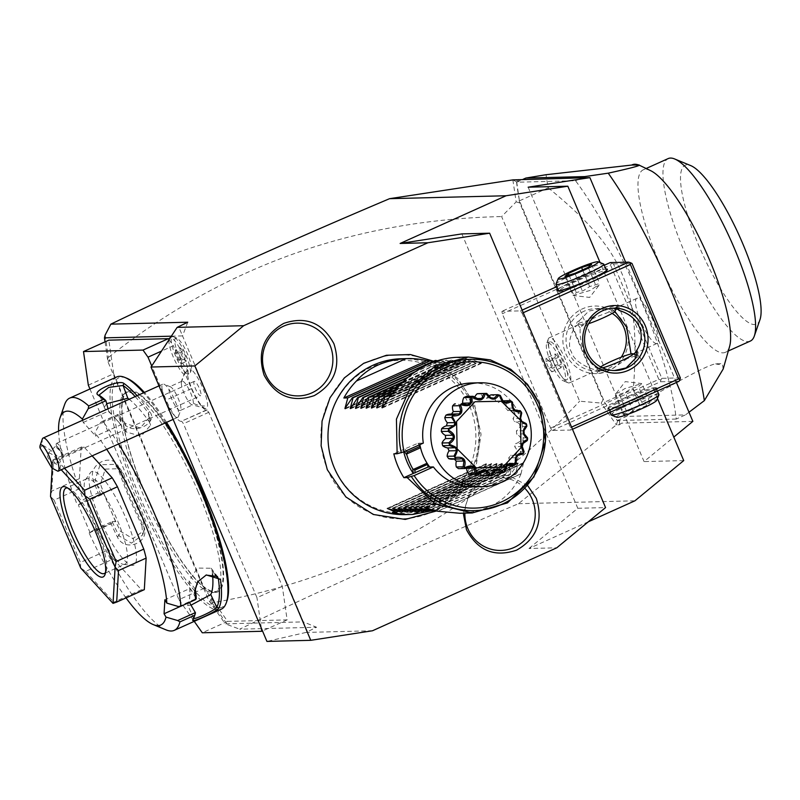 <?xml version="1.0" encoding="UTF-8"?>
<svg xmlns="http://www.w3.org/2000/svg" width="800" height="800" viewBox="0 0 800 800"><rect width="100%" height="100%" fill="white"/><g stroke="black" fill="none" stroke-linecap="round" stroke-linejoin="round"><path stroke-width="0.6" stroke-dasharray="4 3" d="M528.15 187.19L644.06 461.59L673.8 437.08M676.42 382.47L625.62 262.21M657.47 398.44L600.09 262.58M683.73 460.59L644.06 461.59M372.51 630.76L306.01 632.43L316.58 627.26L239.71 629.19C326.27 587.53 419.18 545.7 518.44 503.72L616.34 424.86L619.48 424.78L621.45 423.17L619.53 420.81L617.26 420.53A174.13 41.05 65.8 0 1 605.57 403.72L603.01 400.09L601.16 403.06L616.34 424.86M692.86 421.38L621.45 423.17M518.44 503.72L634.93 500.8M588.35 521.78L528.99 548.5L556.76 547.81M306.01 632.43L266.93 641.42M187.73 322.22L182.54 335.9L303.34 621.88L316.58 627.26M307.37 631.41L303.34 621.88L225.26 623.84L239.71 629.19M171.35 336.18L182.54 335.9L178.51 326.37M461.88 233.9L577.79 508.29L528.99 548.5M512.86 179.89L516.17 201.88L501.62 216.56L579.62 401.21L601.16 403.06M105.15 335.05L108.32 357.05L107.54 359.24L107.98 361.87L208.64 600.16L225.26 623.84M107.98 361.87L110.28 360.83L108.32 357.05M108.74 357.18C223.18 266.68 354.15 219.81 501.62 216.56M519.29 199.88L519.2 199.25A174.13 41.05 65.8 0 1 516.59 182.21L518.58 181.83L516 179.81M516.7 181.88L513.02 180M518.58 181.83L518.49 179.42M676.24 419.05L617.42 420.53L605.57 403.72A174.13 41.05 65.8 0 1 604.56 402.18L519.5 200.81A174.13 41.05 65.8 0 1 519.2 199.25L516.75 182.21L575.57 180.74A174.13 41.05 65.8 0 1 676.24 419.05L685.45 414.9L626.47 416.38L642.13 402.2A174.13 41.05 65.8 0 1 633.33 389.23L604.56 402.18M616.37 424.65L617.65 420.85M619.53 420.81L619.48 424.78M516.17 201.88L519.73 202.93L603.01 400.09M519.73 202.93L519.17 200.47M617.26 420.53L626.47 416.38M689 412.23L685.45 414.9M723.18 369.02L722.35 363.62L715.65 363.79C707.75 365.29 683.24 378.09 642.13 402.2M575.57 180.74L582.02 177.83M516.59 182.21L523.04 179.31M519.5 200.81L548.27 187.86A174.13 41.05 65.8 0 1 546.04 174.72M548.27 187.86C624.58 250.31 640.93 289 633.33 389.23M715.65 363.79A109.16 25.73 -114.2 0 0 722.35 363.62M650.52 170.6A100.06 23.59 -114.2 0 0 643.2 169.83A100.06 23.59 -114.2 0 0 658.83 261.71A100.06 23.59 -114.2 0 0 725.36 352.31A100.06 23.59 -114.2 0 0 729.64 346.33M750.35 341.06A100.06 23.59 65.8 0 1 684.72 252.59A100.06 23.59 65.8 0 1 668.19 158.58M760 319.61A87.07 20.53 65.8 0 1 698.63 245.19A87.07 20.53 65.8 0 1 690.65 165.57M210.4 602.75L212.32 603.27L212.48 602.77C354.59 577.76 476.97 510.58 579.62 401.21M212.48 602.77L210.94 599.12L208.64 600.16M110.28 360.83L107.93 360.18M105.04 341.87L107.54 359.24M168.97 339.56L173.34 345.77L161.53 351.09M88.33 385.16L113.67 373.75L204.27 588.24L227.62 621.37L287.13 619.88L282.29 586.28L208.8 412.31L206.47 409.96A23.39 5.51 -114.2 0 1 191.46 388.66L173.34 345.77M113.67 373.75L108.83 340.16M176.82 338.15A18.19 4.29 65.8 0 0 176.64 349.91A18.19 4.29 65.8 0 0 187.48 369.77A21.95 5.17 -114.2 0 0 187.26 371.16A21.95 5.17 -114.2 0 0 194.27 393.95A21.95 5.17 -114.2 0 0 205.97 408.63A21.95 5.17 -114.2 0 0 207.57 405.87A21.95 5.17 -114.2 0 0 202.31 386.79A21.95 5.17 -114.2 0 0 191.47 369.67A18.19 4.29 65.8 0 0 186.64 352.07A18.19 4.29 65.8 0 0 176.82 338.15L173.62 336.83A20.79 4.9 -114.2 0 0 172.28 336.75A20.79 4.9 -114.2 0 0 174.1 352.23A20.79 4.9 -114.2 0 0 185.52 372.69L184.01 374.49A19.25 4.54 -114.2 0 1 184.33 373.6A19.25 4.54 -114.2 0 1 187.96 374.39L190.4 372.56L191.47 369.67M210.94 599.12L210 601.81M212.32 603.27L227.61 624.96M207.14 409.95L181.14 421.37A23.39 5.51 65.8 0 1 166.13 400.07L151.72 365.96M208.8 412.31L183.47 423.72L181.8 421.35M282.29 586.28L256.96 597.69L183.47 423.72M261.35 628.23L256.96 597.69M287.13 619.88L262.51 630.96M227.62 621.37L202.29 632.78M204.27 588.24L178.93 599.64L194.24 621.36M89.95 388.99L178.93 599.64M200.32 490.77A109.16 25.73 -114.2 0 0 127.74 391.93A109.16 25.73 -114.2 0 0 144.78 492.16A109.16 25.73 -114.2 0 0 217.37 591A109.16 25.73 -114.2 0 0 200.32 490.77M198.11 491.76A109.16 25.73 -114.2 0 0 125.53 392.93A109.16 25.73 -114.2 0 0 142.57 493.16A109.16 25.73 -114.2 0 0 215.16 592A109.16 25.73 -114.2 0 0 198.11 491.76M125.86 377.87A125.79 29.66 -114.2 0 0 138.34 493.26A125.79 29.66 -114.2 0 0 227 600.78M166.55 422.36A125.79 29.66 -114.2 0 0 144.39 392.43M116.68 376.96A127.35 30.02 -114.2 0 0 136.56 493.9A127.35 30.02 -114.2 0 0 221.24 609.21M126.02 597.9A116.96 27.57 -114.2 0 1 89.1 532.95L94.54 529.55L96.38 530.48L111.12 523.85A127.35 30.02 -114.2 0 0 117.28 536.78C125.08 553.85 152.26 541.46 143.08 525.16A127.35 30.02 65.8 0 1 130.11 496.8A127.35 30.02 65.8 0 1 119.09 468.39L118.24 469.35A125.79 29.66 -114.2 0 0 141.93 525.43L143.44 520.92L144.18 530.43L132.9 538.64L120.41 531.29A111.76 26.35 -114.2 0 1 109.67 507.69L103.83 493.87L100.54 493.95L98.08 492.96L83.34 499.6L82.86 501.91L77.42 505.3L103.83 493.87M96.38 530.48A127.35 30.02 -114.2 0 0 166.06 629.88M94.54 529.55L112.22 521.6L111.12 523.85M89.1 532.95L115.51 521.51L112.22 521.6M112.25 521.78A125.79 29.66 -114.2 0 0 118.9 535.8L131.4 543.13L142.68 534.93L141.93 525.43L143.08 525.16M115.51 521.51L109.67 507.69A111.76 26.35 -114.2 0 1 100.46 484.06L105.29 469.1L120.05 468.69L123.49 473.69A111.76 26.35 -114.2 0 0 143.44 520.92M117.28 536.78L118.9 535.8L120.41 531.29M119.09 468.39C114.19 451.34 86.91 463.5 93.3 480A127.35 30.02 -114.2 0 0 98.08 492.96M165.56 422.81A127.35 30.02 -114.2 0 0 143.57 392.8M118.58 443.96A127.35 30.02 -114.2 0 0 102.66 421.22L100.7 422.35L94.85 432.74L95.73 436.11L121.07 424.7L118.42 414.35L102.66 421.22M137.12 395.71A127.35 30.02 65.8 0 1 149.61 411.52C159.25 423.12 132.06 436.48 123.81 423.13A127.35 30.02 -114.2 0 0 117.4 414.58M64.62 404.57A127.35 30.02 -114.2 0 0 83.34 499.6M93.3 480L95.21 479.71A125.79 29.66 -114.2 0 0 100.42 493.77M100.54 493.95L82.86 501.91M58.59 431.06A116.96 27.57 -114.2 0 0 77.42 505.3M149.61 411.52L148.38 413.18L149.78 416.91L140.33 427.91L125.35 423.55A125.79 29.66 -114.2 0 0 118.42 414.35M135.18 396.58A125.79 29.66 65.8 0 1 148.38 413.18L149.15 421.57A111.76 26.35 -114.2 0 0 129.19 399.28M123.81 423.13L125.35 423.55L126.11 431.94L141.12 436.24L150.55 425.29L149.15 421.57M118.37 414.39L100.7 422.35M106.72 449.3A116.96 27.57 -114.2 0 0 94.85 432.74M82.67 420.22L83.25 422.45L95.73 436.11M90.17 532.92L78.49 505.27M108.08 550L81.75 487.67L54.11 500.11L80.44 562.44L108.08 550A77.97 18.38 -114.2 0 0 113.31 558.94L85.67 571.38L80.79 568.12M92.14 455.86L84.08 447.04A77.97 18.38 -114.2 0 0 81.21 447.11L79.39 478.65A77.97 18.38 -114.2 0 0 81.75 487.67M113.31 558.94L141.45 589.73A77.97 18.38 -114.2 0 0 144.32 589.65M193.66 618.37L187.72 604.94A111.76 26.35 -114.2 0 0 189.8 595.37L190.2 588.37L164.87 599.78M180.7 606.28L189.42 602.39M212.51 574.02A111.76 26.35 -114.2 0 0 212.13 570.67L211.14 568.24L197.36 568.09L189.1 581.04A111.76 26.35 -114.2 0 1 189.8 595.37L189.4 602.36M190.2 588.37L196.27 598.65M178.51 606.56L196.19 598.6M197.79 581.68L206.04 575.06M193.04 619.67L193.73 617.67A125.79 29.66 -114.2 0 0 194.76 615.3M193.63 618.31L187.72 604.94M187.62 605.59L191.03 605.14M83.25 422.45L108.59 411.05L108 408.82M108.59 411.05L114.83 417.87A111.76 26.35 -114.2 0 0 104.79 408.61L99.26 394.91M106.66 403.67L104.02 407.67M126.11 431.94A111.76 26.35 -114.2 0 0 114.83 417.87L121.07 424.7M80.7 567.96L80.44 562.44M79.39 478.65L51.76 491.1L50.52 496.47M54.11 500.11L50.57 496.63M81.21 447.11L53.57 459.56L51.76 491.1M84.08 447.04L56.44 459.48L52.65 460.37A77.97 18.38 65.8 0 0 52.6 460.37L52.15 468.19M53.57 459.56L52.6 460.37M64.51 468.3L56.44 459.48M141.45 589.73L113.81 602.17L113 603.36M85.67 571.38L113.81 602.17M61.24 469.77L52.65 460.37M67.45 487.95A46.78 11.03 65.8 0 1 68.93 488.34A46.78 11.03 65.8 0 1 97.03 530.53A46.78 11.03 65.8 0 1 106.2 571.11A46.78 11.03 65.8 0 1 105.51 572.49M125.06 564.15A46.78 11.03 -114.2 0 1 123.46 564.37A46.78 11.03 -114.2 0 1 93.95 521.79A46.78 11.03 65.8 0 1 85.43 479.89A46.78 11.03 65.8 0 1 86.65 478.84A46.78 11.03 65.8 0 1 117.76 521.2A46.78 11.03 -114.2 0 1 125.06 564.15L104.33 573.49M99.72 518.71A51.28 12.09 -114.2 0 0 132.07 565.38A51.28 12.09 -114.2 0 0 125.81 518.06A51.28 12.09 -114.2 0 0 90.37 472.78A51.28 12.09 -114.2 0 0 99.72 518.71M123.49 473.69L118.24 469.35L114.82 464.36L100.07 464.78L95.21 479.71L100.46 484.06M193.37 403.32A13 3.06 65.8 0 0 188.96 389.32A13 3.06 65.8 0 0 182.02 381.19A13 3.06 65.8 0 0 181.37 382.46A13 3.06 65.8 0 0 181.34 382.76A13 3.06 -114.2 0 0 184.7 394.62A13 3.06 -114.2 0 0 191.31 404.54A13 3.06 -114.2 0 0 192.69 404.89A13 3.06 -114.2 0 0 193.37 403.32A23.39 20.71 3.3 0 0 207.57 405.87M187.48 369.77L185.52 372.69M180.27 410.48A13 3.06 -114.2 0 1 173.33 402.36A13 3.06 -114.2 0 1 168.92 388.36A13 3.06 65.8 0 1 169.6 386.79A13 3.06 65.8 0 1 170.44 386.83A13 3.06 65.8 0 1 177.24 396.32A13 3.06 65.8 0 1 180.95 408.91A13 3.06 -114.2 0 1 180.79 409.82A13 3.06 -114.2 0 1 180.27 410.48L192.69 404.89M161.91 386.32A18.19 4.29 -114.2 0 0 168.08 405.93A18.19 4.29 -114.2 0 0 177.8 417.3A18.19 4.29 -114.2 0 0 178.52 416.37A18.19 4.29 -114.2 0 0 178.74 415.1A18.19 4.29 65.8 0 0 173.55 397.47A18.19 4.29 65.8 0 0 164.03 384.19A18.19 4.29 65.8 0 0 162.86 384.12A18.19 4.29 65.8 0 0 161.91 386.32M40 447.84L42.75 445.25A18.19 4.29 65.8 0 1 42.15 440.24A18.19 4.29 65.8 0 1 42.37 438.96M42.75 445.25C59.5 454.8 64.57 463.46 57.96 471.25M56.16 458.68A6.5 2.98 -133.4 0 1 56.67 463.11A6.5 2.98 -133.4 0 1 48.26 458.09A6.5 2.98 -133.4 0 1 47.75 453.66A6.5 2.98 -133.4 0 1 56.16 458.68M56.82 447.9L56.17 444.28A7.8 1.84 65.8 0 1 56.17 444.28A7.8 1.84 -114.2 0 0 56.82 447.9L62.32 452.86L62.47 457.56L60.68 451.49A6.5 2.98 -133.4 0 1 58.33 448.57A6.5 2.98 46.6 0 1 57.32 445.75L56.15 445.72L47.75 453.66M60.68 451.49L57.32 445.75M56.17 444.28A7.8 1.84 65.8 0 1 56.58 443.37A7.8 1.84 65.8 0 1 60.74 448.24A7.8 1.84 65.8 0 1 63.39 456.65A7.8 1.84 -114.2 0 1 62.98 457.59L200.62 395.62A7.8 1.84 65.8 0 1 196.45 390.75A7.8 1.84 65.8 0 1 193.81 382.35A7.8 1.84 65.8 0 1 194.21 381.4A7.8 1.84 65.8 0 1 198.38 386.28A7.8 1.84 65.8 0 1 201.02 394.68A7.8 1.84 65.8 0 1 200.62 395.62M62.47 457.56A7.8 1.84 -114.2 0 0 62.98 457.59M190.4 372.56A20.79 4.9 -114.2 0 0 184.7 352.42A20.79 4.9 -114.2 0 0 173.62 336.83M187.96 374.39A20.79 4.9 -114.2 0 0 182.09 352.82A20.79 4.9 -114.2 0 0 170.36 337.69M168.93 339.85A20.79 4.9 -114.2 0 0 173.6 357.76A20.79 4.9 -114.2 0 0 184.01 374.49M175.61 349.87L175.41 353.35L178.31 360.23L181.42 363.63L181.62 360.14L178.71 353.27L175.61 349.87L180.21 347.79L180.01 351.27L182.92 358.15L186.03 361.55L186.23 358.07L183.32 351.19L180.21 347.79M178.31 360.23L182.92 358.15M175.41 353.35L180.01 351.27M178.71 353.27L183.32 351.19M181.62 360.14L186.23 358.07M181.42 363.63L186.03 361.55M577.79 508.29L605.56 507.59M472.9 404.03A82.04 79.34 88.6 0 0 368.43 361.53A82.04 79.34 88.6 0 0 327.51 469.49A82.04 79.34 88.6 0 0 431.98 511.99A82.04 79.34 88.6 0 0 472.9 404.03M463.29 513.17L469.92 491.76L486.78 477.62L508.39 475.33L527.72 485.63M522.12 313.23L570.44 427.63L570.79 430.03L552.27 430.49L550.61 428.12L502.28 313.73L501.94 311.33L520.45 310.87L522.12 313.23L523.24 312.73M571.56 427.12L570.44 427.63M522.14 310.11L520.45 310.87M604.28 265.26L556.87 286.6M519.34 303.5L501.94 311.33M558.02 289.32A27.29 2.62 157.1 0 1 581.26 277.53A27.29 2.62 157.1 0 1 605.9 269.1M610.19 262.6L611.51 263.28L610.53 265L502.28 313.73M550.61 428.12L658.85 379.39L610.53 265M625.48 326.34A33.79 32.67 88.6 0 0 582.45 308.84A33.79 32.67 88.6 0 0 565.6 353.3A33.79 32.67 88.6 0 0 608.63 370.8A33.79 32.67 88.6 0 0 625.48 326.34M658.85 379.39L660.84 380.05L660.52 381.76L552.27 430.49M679.03 381.29L660.52 381.76M572.47 429.27L570.79 430.03M656.79 388.21A27.29 2.62 -22.9 0 0 629.8 397.45A27.29 2.62 -22.9 0 0 607.49 409.44A27.29 2.62 -22.9 0 0 608.42 409.99A27.29 2.62 -22.9 0 0 637.81 399.7A27.29 2.62 -22.9 0 0 657.53 388.3A27.29 2.62 -22.9 0 0 656.79 388.21M680.33 377.87L661.82 378.34L613.49 263.94L611.51 263.28M613.49 263.94L632.01 263.48M653.19 320.75A24.69 5.82 -114.2 0 0 636.78 298.39A24.69 5.82 -114.2 0 0 640.63 321.06A24.69 5.82 -114.2 0 0 657.05 343.42A24.69 5.82 -114.2 0 0 653.19 320.75M661.82 378.34L660.84 380.05M635.49 358.42A22.09 2.12 -22.9 0 0 638.36 355.95A22.09 2.12 -22.9 0 0 638.19 355.8A22.09 2.12 -22.9 0 0 627.29 358.62L631.02 353.96M631.28 354.37L633.5 353.92M627.29 358.62L612.91 368.29L602.99 370.83L600.53 370.67A22.09 2.12 -22.9 0 0 597.67 372.91A22.09 2.12 -22.9 0 0 597.66 373.14A22.09 2.12 -22.9 0 0 608.73 370.47L597.4 368.61C592.37 365.54 587.94 359.95 584.1 351.86C580.98 343.49 579.68 335.49 580.2 327.87L587.59 320.42A22.09 2.12 157.1 0 1 576.69 323.24A22.09 2.12 157.1 0 1 576.52 323.1A22.09 2.12 157.1 0 1 579.39 320.63L578.12 324.81C573.96 325.47 565.71 343.36 571.54 352.17C573.7 362.26 593.01 370.56 597.1 369.76L600.53 370.67M608.73 370.47L614.58 370.53M600.7 366.93A18.19 1.74 -22.9 0 0 599.75 367.86A18.19 1.74 -22.9 0 0 602.54 367.85M612.18 313.38A31.19 30.16 88.6 0 0 595.42 308.63A31.19 30.16 88.6 0 0 568.56 352.25A31.19 30.16 88.6 0 0 596.98 370.98A31.19 30.16 88.6 0 0 621.29 357.16M597.4 368.61L597.1 369.76M549.26 337.8A24.69 5.82 65.8 0 0 548.27 339.05A24.69 5.82 65.8 0 0 553.11 360.47A24.69 5.82 -114.2 0 0 567.94 382.73A24.69 5.82 -114.2 0 0 569.53 382.82A24.69 5.82 -114.2 0 0 565.68 360.15A24.69 5.82 65.8 0 0 549.26 337.8L577.97 324.87L577.58 325.6L576.52 323.1M580.2 327.87L577.97 324.87M612.75 308.21L601.97 310.76L587.59 320.42M615.13 311.18A18.19 1.74 157.1 0 0 593.75 318.19A18.19 1.74 -22.9 0 0 581.76 325.27A18.19 1.74 -22.9 0 0 588.59 323.7M579.39 320.63L588.75 311.09L601.42 308.47L606.15 308.58A22.09 2.12 157.1 0 1 617.22 305.9A22.09 2.12 157.1 0 1 617.21 306.13A22.09 2.12 157.1 0 1 614.35 308.37M614.88 311.51L612.3 309.42L606.15 308.58M618.32 309.56L612.3 309.42M550.65 362A20.79 4.9 65.8 0 1 546.57 343.96A20.79 4.9 65.8 0 1 547.4 342.91A20.79 4.9 65.8 0 1 561.23 361.73A20.79 4.9 65.8 0 1 564.48 380.82A20.79 4.9 65.8 0 1 563.14 380.75A20.79 4.9 65.8 0 1 550.65 362M552.95 360.96A20.79 4.9 65.8 0 1 549.71 341.87A20.79 4.9 65.8 0 1 563.53 360.7A20.79 4.9 -114.2 0 1 566.78 379.79A20.79 4.9 -114.2 0 1 552.95 360.96M555.34 353.95L558.44 357.35L561.35 364.23L561.15 367.71L558.04 364.31L555.14 357.43L555.34 353.95L546.12 358.1L549.23 361.49L552.14 368.37L551.94 371.86L548.83 368.46L545.92 361.58L546.12 358.1M558.44 357.35L549.23 361.49M561.35 364.23L552.14 368.37M555.14 357.43L545.92 361.58M558.04 364.31L548.83 368.46M561.15 367.71L551.94 371.86M638.72 397.74A25.99 2.49 -22.9 0 0 656.05 387.8A25.99 2.49 -22.9 0 0 655.84 387.62A25.99 2.49 -22.9 0 0 655.13 387.54A25.99 2.49 -22.9 0 0 625.49 398.08A25.99 2.49 -22.9 0 0 608.18 407.75A25.99 2.49 -22.9 0 0 608.16 408.02A25.99 2.49 -22.9 0 0 609.07 408.28A25.99 2.49 -22.9 0 0 638.72 397.74M658.94 394.65A25.99 2.49 157.1 0 0 628.39 404.93A25.99 2.49 -22.9 0 0 611.06 414.88M616.75 417.25A21.77 2.09 -22.9 0 1 631.1 408.77A21.77 2.09 157.1 0 1 656.67 400.39M623.34 414.62L633.29 411.54L646.59 405.56L649.93 402.65L639.98 405.72L626.68 411.71L623.34 414.62L615.28 395.55L625.24 392.48L631.44 388.42L638.53 386.49L641.88 383.58L624.82 388.59L618.63 392.64L616.19 393.38L615.28 395.55M633.29 411.54L625.24 392.48M646.59 405.56L638.53 386.49M649.93 402.65L641.88 383.58M639.98 405.72L631.92 386.66M626.68 411.71L618.63 392.64M589.39 280.97A25.99 2.49 157.1 0 1 559.75 291.5A25.99 2.49 157.1 0 1 559.04 291.42A25.99 2.49 157.1 0 1 558.83 291.25A25.99 2.49 157.1 0 1 576.16 281.3A25.99 2.49 157.1 0 1 605.81 270.77A25.99 2.49 157.1 0 1 606.72 271.02A25.99 2.49 157.1 0 1 606.7 271.29A25.99 2.49 157.1 0 1 589.39 280.97M555.96 284.13A25.99 2.49 -22.9 0 1 573.27 274.45A25.99 2.49 157.1 0 1 603.62 263.99M588.2 267.33L596.25 286.4L590.06 290.46L573 295.46L576.35 292.55L583.44 290.62L589.64 286.57L599.6 283.49L598.7 285.67L596.25 286.4M591.54 264.42L599.6 283.49M574.9 273.32L582.96 292.39M564.95 276.4L573 295.46M568.99 275.15L576.35 292.55M582.59 269.86L589.64 286.57M469.7 406.21A76.46 73.94 -91.4 0 1 431.56 506.83A76.46 73.94 -91.4 0 1 334.19 467.22A76.46 73.94 -91.4 0 1 372.33 366.61A76.46 73.94 -91.4 0 1 469.7 406.21M405.33 514.63A77.97 75.4 88.6 0 0 472.47 405.57A77.97 75.4 88.6 0 0 401.42 358.73M430.73 511.02C442.02 507.24 452.6 500.93 462.45 492.09A77.97 75.4 88.6 0 0 475.08 475.06L479.04 474.96L485.85 464.28L387.52 508.55M438.05 511.24L520.97 473.91L523.44 463.34L516.07 474.03L515.28 474.05L518.15 463.47L510.78 474.16L509.99 474.18L512.86 463.61L512.3 463.62L505.49 474.3L504.7 474.32L507.57 463.74L507.01 463.75L500.2 474.43L499.41 474.45L502.28 463.87L494.91 474.56L494.12 474.58L496.99 464L489.62 474.69L488.83 474.71L491.7 464.14L491.14 464.15L484.33 474.83L483.54 474.85L486.41 464.27L387.83 508.66M393.12 508.52L491.7 464.14L392.81 508.42M398.41 508.39L496.99 464L398.1 508.29M403.7 508.26L502.28 463.87L403.39 508.16M408.99 508.13L507.57 463.74L408.68 508.02M414.28 507.99L512.86 463.61L413.97 507.89M419.56 507.86L518.15 463.47L419.26 507.76M424.85 507.73L523.44 463.34L424.55 507.63M520.97 473.91C510.61 498.42 490.23 511.53 459.81 513.26M403.72 451.91A67.57 65.35 -91.4 0 1 403.19 449.63L393.83 453.84M423.31 443.1L418.02 443.23L403.19 449.63L404.5 451.57M419.87 444.65A51.98 50.27 -91.4 0 1 419.62 443.19L419.8 444.68M406.23 450.79L405.03 449.08M419.05 445.02L418.02 443.23M418.51 444.05L418.92 443.21M471.64 382.97A51.98 50.27 -91.4 0 1 519 414.2A51.98 50.27 -91.4 0 1 474.24 486.9M526.19 423.59L519.38 423.76A41.17 39.81 -91.4 0 1 520.01 426.48A10.3 9.96 88.6 0 1 516.41 430.88A36.8 35.59 88.6 0 1 516.61 434.08A10.3 9.96 88.6 0 1 520.72 437.99A41.17 39.81 -91.4 0 1 520.41 440.77A10.3 9.96 88.6 0 1 515.57 443.63A36.8 35.59 88.6 0 1 514.7 446.71A10.3 9.96 88.6 0 1 517.27 451.83A41.17 39.81 -91.4 0 1 516.07 454.33A10.3 9.96 88.6 0 1 511.95 455.37L518.08 455.22M519.38 423.76A10.3 9.96 88.6 0 0 514.22 421.54A36.8 35.59 88.6 0 0 512.98 418.59A10.3 9.96 88.6 0 0 514.91 413.18A41.17 39.81 -91.4 0 0 513.41 410.85A10.3 9.96 88.6 0 0 507.84 410.58A36.8 35.59 88.6 0 0 505.7 408.25A10.3 9.96 88.6 0 0 505.72 402.48A41.17 39.81 -91.4 0 0 503.54 400.82M503 400.85A10.3 9.96 88.6 0 0 498.22 402.54A36.8 35.59 88.6 0 0 495.43 401.11A10.3 9.96 88.6 0 0 493.54 395.68A41.17 39.81 -91.4 0 0 490.95 394.88M489.36 395.7A10.3 9.96 88.6 0 0 486.52 398.38A36.8 35.59 88.6 0 0 483.44 398.02A10.3 9.96 88.6 0 0 479.86 393.58M474.84 396.83A10.3 9.96 88.6 0 0 474.16 398.61A36.8 35.59 88.6 0 0 471.15 399.36A10.3 9.96 88.6 0 0 466.32 396.45M461.81 403.72A36.8 35.59 88.6 0 0 460.05 404.97A10.3 9.96 88.6 0 0 455.35 403.88M451.54 414.06A36.8 35.59 88.6 0 0 451.48 414.16A10.3 9.96 88.6 0 0 450.1 414.1M452.11 459.17A10.3 9.96 88.6 0 0 454.21 458.88A36.8 35.59 88.6 0 0 454.4 459.11M458.62 468.64A10.3 9.96 88.6 0 0 463.83 466.92A36.8 35.59 88.6 0 0 466.61 468.36A10.3 9.96 88.6 0 0 466.61 468.37L466.73 468.35M471.09 474.58A10.3 9.96 88.6 0 0 475.52 471.08A36.8 35.59 88.6 0 0 478.61 471.45A10.3 9.96 88.6 0 0 479.77 473.52M491.69 475.54L484.87 475.71A41.17 39.81 -91.4 0 1 482.18 475.89M484.87 475.71A10.3 9.96 88.6 0 0 487.88 470.86A36.8 35.59 88.6 0 0 490.9 470.11A10.3 9.96 88.6 0 0 494.36 472.56M505.01 471.73L498.2 471.9A41.17 39.81 -91.4 0 1 495.72 473.02M498.2 471.9A10.3 9.96 88.6 0 0 499.41 466.27A36.8 35.59 88.6 0 0 502 464.5A10.3 9.96 88.6 0 0 507.49 465.53A41.17 39.81 -91.4 0 0 509.44 463.61A10.3 9.96 88.6 0 0 508.72 457.89A36.8 35.59 88.6 0 0 510.57 455.3A10.3 9.96 88.6 0 0 511.95 455.37M526.83 426.31L520.01 426.48M523.99 430.69L516.41 430.88M524.19 433.89L516.61 434.08M527.53 437.82L520.72 437.99M527.23 440.6L520.41 440.77M523.16 443.44L515.57 443.63M522.28 446.52L514.7 446.71M524.08 451.66L517.27 451.83M522.88 454.16L516.07 454.33M518.15 455.11L510.57 455.3M516.31 457.7L508.72 457.89M516.26 463.44L509.44 463.61M514.31 465.36L507.49 465.53M509.58 464.31L502 464.5M507 466.08L499.41 466.27M498.48 469.92L490.9 470.11M495.46 470.67L487.88 470.86M482.65 471.34L478.61 471.45M483.11 470.89L475.52 471.08M471.41 466.73L463.83 466.92M461.79 458.69L454.21 458.88M459.06 413.97L451.48 414.16M467.63 404.78L460.05 404.97M478.73 399.17L471.15 399.36M477.88 398.52L474.16 398.61M491.02 397.83L483.44 398.02M494.11 398.19L486.52 398.38M500.36 395.51L493.54 395.68M503.02 400.92L495.43 401.11M505.8 402.35L498.22 402.54M512.53 402.31L505.72 402.48M513.28 408.06L505.7 408.25M515.42 410.39L507.84 410.58M520.23 410.68L513.41 410.85M521.73 413.01L514.91 413.18M520.56 418.4L512.98 418.59M521.81 421.35L514.22 421.54M382.53 407.53L481.12 363.15L472.25 359.53L389.73 396.85M382.71 407.21L480.56 363.16L466.96 359.66L475.83 363.28L377.24 407.66M377.42 407.34L475.83 363.28L461.67 359.79L470.54 363.41L371.95 407.8M372.13 407.48L470.54 363.41L456.38 359.92L465.25 363.54L366.66 407.93M366.84 407.61L465.25 363.54L451.09 360.06L459.96 363.68L361.37 408.06M361.55 407.74L459.96 363.68L445.8 360.19L454.67 363.81L356.08 408.19M356.26 407.88L454.67 363.81L440.51 360.32L449.38 363.94L350.79 408.33M350.97 408.01L449.38 363.94L437.15 360.68M345.5 408.46L444.09 364.07L435.22 360.46M345.68 408.14L443.53 364.09L433.57 361.2M455.9 357.37L472.65 359.52M389.91 396.6L472.25 359.53M392.08 393.71L467.75 359.64M392.48 393.19L466.96 359.66M394.94 390.17L462.46 359.77M395.4 389.63L461.67 359.79M398.24 386.44L457.17 359.9M398.78 385.86L456.38 359.92M402.14 382.43L451.88 360.04M402.8 381.8L451.09 360.06M406.99 378L446.59 360.17M407.84 377.28L445.8 360.19M413.68 372.74L441.3 360.3M415 371.81L440.51 360.32M520.57 473.92L437.66 511.25M516.07 474.03L434.82 510.61M515.28 474.05L432.37 511.38M510.78 474.16L429.53 510.75M509.99 474.18L427.08 511.51M505.49 474.3L424.24 510.88M504.7 474.32L421.79 511.64M500.2 474.43L418.95 511.01M499.41 474.45L416.5 511.78M494.91 474.56L413.66 511.14M494.12 474.58L411.21 511.91M489.62 474.69L408.37 511.28M488.83 474.71L405.92 512.04M484.33 474.83L403.08 511.41M483.54 474.85L400.63 512.18M479.04 474.96L397.79 511.54M392.17 512.39L475.08 475.06M419.92 511.24L462.45 492.09M525.14 488.6A36.39 35.19 88.6 0 0 487.28 480.14A36.39 35.19 88.6 0 0 464.88 512.76M191.46 388.66L166.13 400.07M206.47 409.96L181.14 421.37M200.68 490.72A110.2 25.98 65.8 0 1 215.33 592.47A110.2 25.98 65.8 0 1 144.61 492.13A110.2 25.98 65.8 0 1 129.96 390.38A110.2 25.98 65.8 0 1 200.68 490.72M195.36 589.29L189.1 581.04M215.23 574.76L212.13 570.67M100.03 395.84L104.79 408.61M181.34 382.76A23.39 20.71 -176.7 0 1 187.26 371.16M646.16 168.5L643.2 169.83M725.36 352.31L728.31 350.98M125.53 392.93L127.74 391.93M206.31 574.95L205.79 575.17M192.93 619.92L193.65 617.87M211.14 568.24L217.41 576.48M149.78 416.91L150.55 425.29M106.2 571.11L105.07 574.39M68.93 488.34L65.73 487.02M86.65 478.84L65.92 488.17M123.46 564.37L132.07 565.38M85.43 479.89L90.37 472.78M120.05 468.69L114.82 464.36M144.18 530.43L142.68 534.93M215.16 592L217.37 591M205.97 408.63L191.31 404.54M181.37 382.46L184.33 373.6M182.02 381.19L169.6 386.79M178.52 416.37L180.79 409.82M170.44 386.83L164.03 384.19M158.98 385.87L162.86 384.12M173.14 419.39L177.8 417.3M62.89 457.23L56.67 463.11M56.58 443.37L194.21 381.4M169.98 337.79L172.28 336.75M657.05 343.42L634.58 353.54M636.56 351.67L638.36 355.95M636.61 355.17L638.19 355.8M615.5 370.52L613.46 370.57M599.75 367.86L597.67 372.91M596.98 370.98L602.99 370.83M597.66 373.14L596.6 370.64L569.53 382.82M581.76 325.27L576.69 323.24M613.93 308.16L611.89 308.21M616.14 308.72L617.21 306.13M595.42 308.63L601.42 308.47M619.03 310.18L617.22 305.9M636.78 298.39L612.67 309.25M548.27 339.05L546.57 343.96M547.4 342.91L549.71 341.87M564.48 380.82L566.78 379.79M567.94 382.73L563.14 380.75M655.84 387.62L657.53 388.3M608.16 408.02L610 412.37M607.49 409.44L608.18 407.75M657.41 391.03L656.05 387.8M616.19 393.38L625.22 381.62L641.49 383.52M607.39 269.61L606.7 271.29M557.35 290.74L559.04 291.42M598.7 285.67L589.66 297.42L573.39 295.53M436.48 510.99L460.64 492.06L476.24 465.21L481.05 434.31L474.39 403.75L457.84 378.55L433.58 361.2M506.69 465.59L507.78 465.56M509.94 410.3L515.22 410.16M382.07 408.12L481.44 363.39M376.79 408.26L476.15 363.52M371.5 408.39L470.86 363.65M366.21 408.52L465.57 363.79M360.92 408.65L460.28 363.92M355.63 408.79L454.99 364.05M350.34 408.92L449.7 364.18M345.05 409.05L444.41 364.32M423.97 507.5L523.34 462.76M418.68 507.63L518.05 462.9M413.39 507.76L512.76 463.03M408.1 507.9L507.47 463.16M402.81 508.03L502.18 463.29M397.52 508.16L496.89 463.43M392.24 508.29L491.6 463.56M386.95 508.43L486.31 463.69"/><path stroke-width="1.2" d="M589.9 177.63L528.15 187.19L567.82 186.2L506.07 195.76L389.58 198.68L512.86 179.89L589.9 177.63L625.62 262.21M673.8 437.08L692.86 421.38L676.42 382.47M588.35 521.78L634.93 500.8L683.73 460.59L657.47 398.44M600.09 262.58L567.82 186.2M372.51 630.76L556.76 547.81L605.56 507.59L489.65 233.2L427.9 242.76L243.65 325.71L194.85 365.93L310.76 640.32L372.51 630.76M171.35 336.18L104.46 337.86L105.15 335.05L110.85 324.15L187.73 322.22L177.15 327.38L151.02 367.03L266.93 641.42L310.76 640.32M427.9 242.76L400.13 243.46L506.07 195.76M110.85 324.15C197.41 282.48 290.32 240.66 389.58 198.68M177.15 327.38L243.65 325.71M400.13 243.46L461.88 233.9L489.65 233.2M523.04 179.31L525.81 178.07L546.04 174.72L631.7 165.06L638.89 165.01L650.52 170.6A100.06 23.59 -114.2 0 1 709.74 260.43A100.06 23.59 -114.2 0 1 729.64 346.33L723.18 369.02L704.32 400.64L689 412.23M582.02 177.83L584.78 176.59L608.23 173.17A174.13 41.05 -114.2 0 1 704.32 400.64M584.78 176.59L525.81 178.07M631.7 165.06A109.16 25.73 65.8 0 1 638.4 164.89C642.6 165.06 632.54 167.81 608.23 173.17M646.16 168.5L668.19 158.58A100.06 23.59 65.8 0 1 674.63 158.96A100.06 23.59 65.8 0 1 734.72 249.19A100.06 23.59 65.8 0 1 754.34 335.99A100.06 23.59 65.8 0 1 750.35 341.06L728.31 350.98M674.63 158.96L690.65 165.57A87.07 20.53 65.8 0 1 742.93 244.08A87.07 20.53 65.8 0 1 760 319.61L754.34 335.99M104.46 337.86L105.04 341.87M168.97 339.56L168.34 338.67L108.83 340.16L83.5 351.56L88.33 385.16L89.95 388.99M168.34 338.67L143.01 350.07L83.5 351.56M161.53 351.09L148.01 357.17L143.01 350.07M151.72 365.96L148.01 357.17M262.51 630.96L261.79 631.28L261.35 628.23M194.24 621.36L202.29 632.78L261.79 631.28M126.02 597.9A116.96 27.57 -114.2 0 0 153.25 624.59L166.06 629.88A127.35 30.02 -114.2 0 0 174.26 630.36L221.24 609.21A127.35 30.02 -114.2 0 0 226.32 602.75L227 600.78A125.79 29.66 -114.2 0 0 202.34 491.66A125.79 29.66 -114.2 0 0 166.55 422.36M144.39 392.43A125.79 29.66 -114.2 0 0 126.8 378.23A125.79 29.66 -114.2 0 0 125.86 377.87M226.32 602.75A127.35 30.02 -114.2 0 0 201.36 492.27A127.35 30.02 -114.2 0 0 165.56 422.81M174.26 630.36A127.35 30.02 -114.2 0 0 179.93 621.89L177.7 620.55L166.02 617.11A116.96 27.57 -114.2 0 1 153.25 624.59M166.02 617.11L164.07 613.77L164.87 599.78L166.82 603.12L178.51 606.56L180.83 606.26L195.57 599.63A127.35 30.02 -114.2 0 0 194.69 590.94L197.62 581.91L206.31 574.95L220.49 579.32A127.35 30.02 65.8 0 1 218.84 608.05C217.19 611.43 189.21 624.17 193.04 619.67A127.35 30.02 -114.2 0 0 194.08 617.27A127.35 30.02 -114.2 0 0 194.67 615.25L179.93 621.89M180.83 606.26A127.35 30.02 -114.2 0 0 154.38 513.42A127.35 30.02 -114.2 0 0 118.58 443.96M143.57 392.8A127.35 30.02 -114.2 0 0 124.88 377.44A127.35 30.02 -114.2 0 0 116.68 376.96L69.69 398.11A127.35 30.02 -114.2 0 0 64.62 404.57L60.09 417.67A116.96 27.57 -114.2 0 0 58.59 431.06M60.09 417.67A116.96 27.57 -114.2 0 1 82.37 419.09L88.22 408.7L88.72 405.96L103.46 399.33A127.35 30.02 -114.2 0 0 98.18 395.09C90.9 391.45 119.09 379.18 123.97 383.47A127.35 30.02 65.8 0 1 137.12 395.71M88.72 405.96A127.35 30.02 -114.2 0 0 69.69 398.11M88.22 408.7L105.89 400.74L103.46 399.33M98.18 395.09L100.03 395.84L99.26 394.91L108.65 387.44L123.06 385.47A125.79 29.66 65.8 0 1 135.18 396.58M105.78 400.51A125.79 29.66 -114.2 0 0 100.03 395.84M123.97 383.47L123.06 385.47L127.82 398.24L106.66 403.67M166.82 603.12A116.96 27.57 -114.2 0 0 106.72 449.3M82.37 419.09L82.67 420.22M92.14 455.86L112.22 477.83L84.58 490.27L64.51 468.3M146.14 558.11L118.5 570.56L116.69 602.1L144.32 589.65L146.14 558.11A77.97 18.38 -114.2 0 0 143.78 549.1L117.45 486.77A77.97 18.38 -114.2 0 0 112.22 477.83M164.07 613.77L180.7 606.28M195.57 599.63L196.27 598.65A125.79 29.66 -114.2 0 0 195.36 589.29L197.79 581.68M194.69 590.94L195.36 589.29M220.49 579.32L218.4 578.92A125.79 29.66 65.8 0 1 216.77 607.3C214.87 610.68 190.3 621.72 193.73 617.67M206.04 575.06L217.41 576.48L218.4 578.92L215.23 574.76M218.84 608.05L216.77 607.3L210.76 594.57A111.76 26.35 -114.2 0 0 212.51 574.02M194.08 617.27L194.76 615.3A125.79 29.66 -114.2 0 0 195.46 612.82L194.67 615.25M189.42 602.39L195.46 612.82M195.38 612.59L177.7 620.55M191.03 605.14L210.76 594.57M108 408.82L105.89 400.74M129.19 399.28A111.76 26.35 -114.2 0 0 127.82 398.24M52.15 468.19L50.52 496.47A77.97 18.38 65.8 0 0 50.57 496.63L80.7 567.96A77.97 18.38 -114.2 0 0 80.79 568.12L113 603.36A77.97 18.38 -114.2 0 0 113.05 603.36L115.12 567.26L118.5 570.56M117.45 486.77L89.82 499.22L84.95 495.76A77.97 18.38 65.8 0 0 84.86 495.61L61.24 469.77M84.58 490.27L84.86 495.61M143.78 549.1L116.14 561.54L89.82 499.22M115.12 567.26A77.97 18.38 -114.2 0 0 115.08 567.1L84.95 495.76M116.14 561.54L115.08 567.1M116.69 602.1L113.05 603.36M70.26 532.18A49.38 11.64 65.8 0 1 65.73 487.02A49.38 11.64 65.8 0 1 95.39 531.55A49.38 11.64 65.8 0 1 105.07 574.39A49.38 11.64 65.8 0 1 70.26 532.18M105.51 572.49A46.78 11.03 65.8 0 1 104.33 573.49A46.78 11.03 65.8 0 1 73.23 531.13A46.78 11.03 65.8 0 1 65.92 488.17A46.78 11.03 65.8 0 1 67.45 487.95M40.11 445.51L42.37 438.96A18.19 4.29 65.8 0 1 43.1 438.04A18.19 4.29 65.8 0 1 52.81 449.41A18.19 4.29 65.8 0 1 58.98 469.02A18.19 4.29 65.8 0 1 58.04 471.22A18.19 4.29 65.8 0 1 57.96 471.25L51.78 467.98A13 3.06 -114.2 0 0 47.44 452.73A13 3.06 -114.2 0 0 40.11 445.51A13 3.06 -114.2 0 0 40 447.84L51.78 467.98M170.36 337.69A20.79 4.9 -114.2 0 0 169.98 337.79A20.79 4.9 -114.2 0 0 168.93 339.85M527.72 485.63L536.28 498.32C543.46 521.22 536.91 538.5 516.62 550.15C494.54 557.56 477.83 550.76 466.47 529.74L463.29 513.17M264.13 375.2C256.95 352.3 263.5 335.02 283.79 323.37C305.87 315.96 322.58 322.76 333.94 343.78C341.13 366.68 334.57 383.96 314.28 395.61C292.21 403.02 275.49 396.22 264.13 375.2M523.24 312.73L630.37 264.5L678.69 378.89L571.56 427.12M645.31 325.84A33.79 32.67 -91.4 0 1 628.46 370.3A33.79 32.67 -91.4 0 1 585.43 352.8A33.79 32.67 -91.4 0 1 602.29 308.34A33.79 32.67 -91.4 0 1 645.31 325.84M630.37 264.5L630.68 262.8L632.01 263.48L680.33 377.87L680.01 379.57L678.69 378.89M604.28 265.26L610.19 262.6L628.7 262.13L630.68 262.8M628.7 262.13L522.14 310.11M556.87 286.6L519.34 303.5M605.9 269.1A27.29 2.62 157.1 0 1 606.46 269.06A27.29 2.62 157.1 0 1 607.39 269.61A27.29 2.62 157.1 0 1 585.08 281.59A27.29 2.62 157.1 0 1 558.09 290.83A27.29 2.62 157.1 0 1 557.35 290.74A27.29 2.62 157.1 0 1 558.02 289.32M680.01 379.57L679.03 381.29L572.47 429.27M612.75 308.21L614.35 308.37C617.92 309.18 619.46 309.86 618.99 310.4C628.87 313.35 635.66 318.87 639.38 326.97C642.62 335.33 641.56 343.39 636.2 351.14L636.56 351.67M631.02 353.96L626.81 327.29L614.88 311.51M633.5 353.92L634.58 353.54L636.2 351.14C637.25 351.97 637.02 354.39 635.49 358.42L626.13 367.95L614.58 370.53M600.7 366.93A18.19 1.74 -22.9 0 1 611.87 361.09A18.19 1.74 157.1 0 1 633.12 353.77A18.19 1.74 157.1 0 1 621.13 360.85A18.19 1.74 -22.9 0 1 602.54 367.85M642.35 326.9A31.19 30.16 -91.4 0 1 615.5 370.52A31.19 30.16 -91.4 0 1 587.08 351.78A31.19 30.16 -91.4 0 1 613.93 308.16A31.19 30.16 -91.4 0 1 642.35 326.9M621.29 357.16A31.19 30.16 88.6 0 0 623.84 327.36A31.19 30.16 88.6 0 0 612.18 313.38M588.59 323.7A18.19 1.74 -22.9 0 0 603.01 317.96A18.19 1.74 157.1 0 0 615.13 311.18L616.14 308.72M619.03 310.18L618.32 309.56M610 412.37L611.06 414.88A25.99 2.49 -22.9 0 0 611.26 415.05A25.99 2.49 -22.9 0 0 641.61 404.6A25.99 2.49 157.1 0 0 658.92 394.92A25.99 2.49 157.1 0 0 658.94 394.65L657.41 391.03M658.92 394.92L656.67 400.39A21.77 2.09 157.1 0 1 642.17 408.49A21.77 2.09 -22.9 0 1 616.75 417.25L611.26 415.05M598.13 261.79L603.62 263.99A25.99 2.49 157.1 0 1 603.82 264.17A25.99 2.49 157.1 0 1 586.49 274.11A25.99 2.49 -22.9 0 1 555.94 284.39A25.99 2.49 -22.9 0 1 555.96 284.13L558.21 278.66A21.77 2.09 -22.9 0 0 583.78 270.27A21.77 2.09 157.1 0 0 598.13 261.79A21.77 2.09 157.1 0 0 572.71 270.55A21.77 2.09 -22.9 0 0 558.21 278.66M591.54 264.42L588.2 267.33L574.9 273.32L564.95 276.4L568.29 273.49L581.59 267.5L591.54 264.42M568.29 273.49L568.99 275.15M581.59 267.5L582.59 269.86M151.02 367.03L194.85 365.93M433.57 361.2L426.76 360.67A77.97 75.4 88.6 0 0 407.51 358.58L401.42 358.73A77.97 75.4 88.6 0 0 334.29 467.79A77.97 75.4 88.6 0 0 405.33 514.63L411.42 514.47A77.97 75.4 88.6 0 0 412.84 514.42L430.73 511.02M397.13 453.76L393.83 453.84A77.97 75.4 88.6 0 0 397.89 466.19A77.97 75.4 88.6 0 0 403.89 477.67L407.2 477.59L435.29 504L472.25 512.95L507.44 502.92L533.92 476.95L545.47 441.14L539.39 403.89L527.56 384.38L510.76 369.28L490.42 359.9L468.34 357.06L435.92 365.54L410.27 387.7L396.43 419.17L397.13 453.76L404.08 451.76L423.31 443.1A51.98 50.27 -91.4 0 1 471.64 382.97L479.72 382.77A51.98 50.27 -91.4 0 1 530.09 423.53A51.98 50.27 -91.4 0 1 501.15 482.4A51.98 50.27 88.6 0 1 482.32 486.7L474.24 486.9A51.98 50.27 -91.4 0 1 433.37 466.93L429.69 467.02A51.98 50.27 -91.4 0 1 423.19 455.77A51.98 50.27 -91.4 0 1 419.87 444.65M424.85 507.73L437.66 511.25L459.81 513.26L472.25 512.95M424.55 507.63L433.16 511.36L419.56 507.86M419.26 507.76L427.87 511.49L414.28 507.99M413.97 507.89L422.58 511.63L408.99 508.13M408.68 508.02L417.29 511.76L403.7 508.26M403.39 508.16L412 511.89L398.41 508.39M398.1 508.29L406.71 512.02L393.12 508.52M392.81 508.42L401.42 512.16L387.83 508.66M387.52 508.55L396.13 512.29L392.17 512.39A77.97 75.4 88.6 0 0 411.42 514.47M403.72 451.91A67.57 65.35 -91.4 0 0 413.26 473.46L403.89 477.67M419.05 445.02L419.86 446.48L407.24 452.16L406.23 450.79M407.24 452.16L406.77 454.72L404.5 451.57M419.8 444.68L420.25 447.86L407.12 453.77M419.86 446.48L420.25 447.86M429.66 467.03L428.08 467.06L413.26 473.46L412.76 468.9L413.67 469.28L426.8 463.37L429.69 467.02M412.76 468.9A67.57 65.35 -91.4 0 1 406.77 454.72M433.37 466.93L414.14 475.59L407.2 477.59M415.1 472.91L414.84 470.15L413.67 469.28M414.84 470.15L427.46 464.46L426.8 463.37M428.99 467.04L427.95 466.39L427.46 464.46M428.08 467.06L427.95 466.39M482.32 486.7A51.98 50.27 88.6 0 1 431.95 445.94A51.98 50.27 88.6 0 1 460.89 387.07A51.98 50.27 -91.4 0 1 479.72 382.77M510.25 400.65L503.54 400.82A10.3 9.96 88.6 0 0 503 400.85M485.76 393.45A41.17 39.81 88.6 0 0 485.26 393.48C483.51 400.89 479.19 401.96 472.3 396.71A41.17 39.81 88.6 0 0 471.84 396.91C472.72 404.88 469.02 407.41 460.73 404.53A41.17 39.81 88.6 0 0 460.37 404.88C463.91 412.44 461.27 416.13 452.46 415.97A41.17 39.81 88.6 0 0 452.24 416.43C457.16 426.08 457.85 423.65 448.48 429.65A41.17 39.81 88.6 0 0 448.42 430.16C456.1 434.32 456.38 438.91 449.26 443.93A41.17 39.81 88.6 0 0 449.38 444.43C454.58 446.25 457.08 447.74 456.87 448.9C457.85 449.68 457.13 452.4 454.72 457.07A41.17 39.81 88.6 0 0 454.99 457.5C463.72 456.31 466.79 459.64 464.19 467.5A41.17 39.81 88.6 0 0 464.6 467.81C472.47 463.98 476.45 466.03 476.54 473.96A41.17 39.81 88.6 0 0 477.02 474.11C483.22 468.1 487.64 468.62 490.27 475.66A41.17 39.81 88.6 0 0 490.77 475.63C494.69 468.17 499.01 467.1 503.73 472.41A41.17 39.81 88.6 0 0 504.19 472.2C505.47 464.19 509.17 461.65 515.29 464.59A41.17 39.81 88.6 0 0 515.66 464.23C514.28 456.62 516.92 452.93 523.57 453.15A41.17 39.81 88.6 0 0 523.79 452.69C520.06 446.4 521.31 441.99 527.55 439.47A41.17 39.81 88.6 0 0 527.61 438.95C522.1 434.74 521.82 430.15 526.77 425.19A41.17 39.81 88.6 0 0 526.65 424.69C522.65 422.84 520.66 421.33 520.68 420.17C519.88 419.39 520.09 416.68 521.31 412.04A41.17 39.81 88.6 0 0 521.03 411.61C514.47 412.76 511.41 409.42 511.84 401.61A41.17 39.81 88.6 0 0 511.43 401.31C505.72 405.08 501.74 403.03 499.49 395.16A41.17 39.81 88.6 0 0 499.01 395.01C494.97 400.96 490.55 400.44 485.76 393.45L486.68 393.41L491.02 397.83L494.11 398.19L497.77 394.71L490.95 394.88A10.3 9.96 88.6 0 0 489.36 395.7M472.3 396.71L473.14 396.28L478.73 399.17L481.75 398.42L483.99 393.58L477.17 393.75A41.17 39.81 -91.4 0 1 479.86 393.58L486.68 393.41M477.17 393.75A10.3 9.96 88.6 0 0 474.84 396.83M460.73 404.53L461.37 403.76L467.63 404.78L470.22 403L470.66 397.39L463.85 397.56A41.17 39.81 -91.4 0 1 466.32 396.45L473.14 396.28M463.85 397.56A10.3 9.96 88.6 0 0 462.63 403.19A36.8 35.59 88.6 0 0 461.81 403.72M454.55 403.93L455.35 403.88A10.3 9.96 88.6 0 0 454.55 403.93A41.17 39.81 -91.4 0 0 452.6 405.86A10.3 9.96 88.6 0 0 453.32 411.58A36.8 35.59 88.6 0 0 451.54 414.06M452.46 415.97L452.79 414.96L457.41 413.91L450.1 414.1A10.3 9.96 88.6 0 0 445.98 415.13A41.17 39.81 -91.4 0 0 444.78 417.63A10.3 9.96 88.6 0 0 447.35 422.76A36.8 35.59 88.6 0 0 446.47 425.84A10.3 9.96 88.6 0 0 441.63 428.7A41.17 39.81 -91.4 0 0 441.33 431.47A10.3 9.96 88.6 0 0 445.44 435.38A36.8 35.59 88.6 0 0 445.63 438.59A10.3 9.96 88.6 0 0 442.03 442.99A41.17 39.81 -91.4 0 0 442.67 445.71A10.3 9.96 88.6 0 0 447.82 447.93A36.8 35.59 88.6 0 0 449.06 450.87A10.3 9.96 88.6 0 0 447.13 456.29A41.17 39.81 -91.4 0 0 448.63 458.61A10.3 9.96 88.6 0 0 452.11 459.17L459.29 458.99L448.63 458.61M454.4 459.11A36.8 35.59 88.6 0 0 456.35 461.21A10.3 9.96 88.6 0 0 456.33 466.98A41.17 39.81 -91.4 0 0 458.5 468.64A10.3 9.96 88.6 0 0 458.62 468.64M466.61 468.37A10.3 9.96 88.6 0 0 468.5 473.79A41.17 39.81 -91.4 0 0 471.09 474.58L477.02 474.11M479.77 473.52A10.3 9.96 88.6 0 0 482.18 475.89L489 475.71L486.19 471.26L482.65 471.34M494.36 472.56A10.3 9.96 88.6 0 0 495.72 473.02L502.54 472.85L498.48 469.92L495.46 470.67L491.69 475.54L490.77 475.63M526.77 425.19L526.83 426.31L523.99 430.69L524.19 433.89L527.53 437.82L527.61 438.95M521.31 412.04L521.73 413.01L520.56 418.4L521.81 421.35L526.19 423.59L526.65 424.69M527.55 439.47L527.23 440.6L523.16 443.44L522.28 446.52L524.08 451.66L523.79 452.69M523.57 453.15L522.88 454.16L518.15 455.11L516.31 457.7L516.26 463.44L515.66 464.23M515.29 464.59L514.31 465.36L507.78 465.56M514.31 465.36L509.58 464.31L507 466.08L505.01 471.73L504.19 472.2M503.73 472.41L502.54 472.85M490.27 475.66L489 475.71M486.19 471.26L483.11 470.89L477.91 474.41M476.54 473.96L468.5 473.79M475.32 473.62L474.19 468.17L466.73 468.35M474.19 468.17L471.41 466.73L465.32 468.47L458.5 468.64M458.56 468.64L465.38 468.47L464.6 467.81M464.19 467.5L463.14 466.81L456.33 466.98M463.14 466.81L463.93 461.02L456.35 461.21M463.93 461.02L461.79 458.69L459.29 458.99M454.72 457.07L453.95 456.12L447.13 456.29M455.45 458.44L454.99 457.5M453.95 456.12L456.65 450.68L449.06 450.87M456.65 450.68L455.4 447.74L447.82 447.93M455.4 447.74L449.48 445.53L442.67 445.71M449.26 443.93L448.85 442.82L442.03 442.99M449.48 445.53L449.38 444.43M448.85 442.82L453.22 438.4L445.63 438.59M453.22 438.4L453.02 435.19L445.44 435.38M453.02 435.19L448.14 431.3L441.33 431.47M448.48 429.65L448.45 428.53L441.63 428.7M448.14 431.3L448.42 430.16M448.45 428.53L454.06 425.65L446.47 425.84M454.06 425.65L454.93 422.57L447.35 422.76M454.93 422.57L451.59 417.46L444.78 417.63M452.79 414.96L445.98 415.13M451.59 417.46L452.24 416.43M457.41 413.91L459.06 413.97L460.9 411.39L453.32 411.58M460.9 411.39L459.42 405.69L452.6 405.86M459.42 405.69L460.37 404.88M470.22 403L462.63 403.19M470.66 397.39L471.84 396.91M481.75 398.42L477.88 398.52M483.99 393.58L485.26 393.48M499.49 395.16L500.36 395.51L503.02 400.92L505.8 402.35L510.36 400.65L511.43 401.31M497.77 394.71L499.01 395.01M503.48 400.82L510.36 400.65M511.84 401.61L512.53 402.31L513.28 408.06L515.42 410.39L520.23 410.68L521.03 411.61M457.11 448.81L476.19 467.82L502.66 467.33L521.01 447.64L520.5 420.27L501.42 401.26L474.95 401.74L456.6 421.44L457.11 448.81M437.15 360.68L435.22 360.46L352.31 397.78L344.94 408.47L347.81 397.9L430.72 360.57M407.51 358.58A77.97 75.4 88.6 0 0 406.08 358.63C385.12 359.8 368.59 367.25 356.47 380.97A77.97 75.4 88.6 0 0 343.85 398L347.81 397.9M352.31 397.78L353.1 397.76L350.23 408.34L350.97 408.01M468.34 357.06L455.9 357.37C430.56 358.97 408.51 372.13 389.73 396.85L382.53 407.53L381.97 407.55L384.84 396.97L384.05 396.99L376.68 407.68L379.55 397.1L378.76 397.12L371.95 407.8L371.39 407.81L374.26 397.23L373.47 397.25L366.66 407.93L366.1 407.94L368.97 397.37L368.18 397.39L360.81 408.08L363.68 397.5L362.89 397.52L355.52 408.21L358.39 397.63L357.6 397.65L350.79 408.33M389.34 396.86L389.91 396.6M384.84 396.97L392.08 393.71M384.05 396.99L392.48 393.19M379.55 397.1L394.94 390.17M378.76 397.12L395.4 389.63M374.26 397.23L398.24 386.44M373.47 397.25L398.78 385.86M368.97 397.37L402.14 382.43M368.18 397.39L402.8 381.8M363.68 397.5L406.99 378M362.89 397.52L407.84 377.28M358.39 397.63L413.68 372.74M357.6 397.65L415 371.81M353.1 397.76L436.01 360.44M426.76 360.67L343.85 398M406.08 358.63L356.47 380.97M434.82 510.61L433.16 511.36M429.53 510.75L427.87 511.49M424.24 510.88L422.58 511.63M418.95 511.01L417.29 511.76M413.66 511.14L412 511.89M408.37 511.28L406.71 512.02M403.08 511.41L401.42 512.16M397.79 511.54L396.13 512.29M412.84 514.42L419.92 511.24M464.88 512.76A36.39 35.19 88.6 0 0 467.81 528.58A36.39 35.19 88.6 0 0 514.14 547.43A36.39 35.19 88.6 0 0 532.29 499.55A36.39 35.19 88.6 0 0 525.14 488.6M265.47 374.04A36.39 35.19 88.6 0 0 311.81 392.89A36.39 35.19 88.6 0 0 329.96 345.01A36.39 35.19 88.6 0 0 283.62 326.16A36.39 35.19 88.6 0 0 265.47 374.04M414.14 475.59A73.19 70.78 88.6 0 0 532.31 474.88A73.19 70.78 88.6 0 0 484.98 362.84A73.19 70.78 88.6 0 0 404.08 451.76M401.33 452.79A75.7 73.21 -91.4 0 1 484.76 360.35A75.7 73.21 -91.4 0 1 533.78 476.39A75.7 73.21 -91.4 0 1 411.4 476.62M124.88 377.44L126.8 378.23M43.1 438.04L158.98 385.87M58.04 471.22L173.14 419.39M633.12 353.77L636.61 355.17M606.72 271.02L603.82 264.17M558.83 291.25L555.94 284.39M433.58 361.2L410.43 354.55L386.42 355.27L363.7 363.29L344.33 377.89L330.02 397.74L322.05 421.08L321.12 445.81L327.31 469.73L345.88 496.97L373.34 514.48L405.27 519.43L436.48 510.99M518.08 455.22L519.26 455.19M515.22 410.16L517.12 410.12"/></g></svg>
